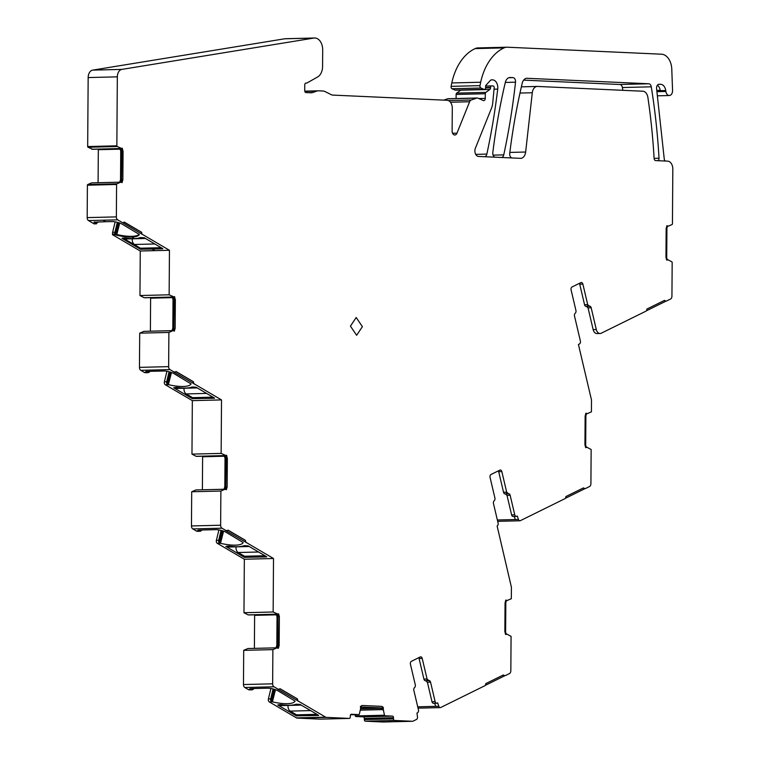 <?xml version="1.0" encoding="UTF-8"?>
<svg xmlns="http://www.w3.org/2000/svg" width="760" height="760" viewBox="0 0 760 760"><rect width="100%" height="100%" fill="white"/><g stroke="black" fill="none" stroke-linecap="round" stroke-linejoin="round"><path stroke-width="1.14" d="M276.288 614.213L248.159 614.906L243.969 612.712L273.144 611.99L278.226 614.232M277.941 614.232L276.792 614.08A2.708 1.824 -91.4 0 1 278.027 616.711L277.029 616.731L276.83 645.42L275.927 647.919L276.555 647.909A2.708 1.824 88.6 0 0 277.827 645.392L278.027 616.711M118.978 222.794L116.043 234.308L116.793 234.498A23.199 6.621 14.3 0 0 131.746 236.332A23.199 6.621 14.3 0 1 116.812 234.498L112.641 233.928A2.318 1.558 -91.4 0 1 112.622 232.313L115.149 221.844M139.308 234.431L122.417 224.285A7.733 2.213 14.3 0 0 111.824 221.568L105.678 221.72L103.113 220.21L88.53 220.571A3.097 2.08 -91.4 0 1 87.181 217.607L87.4 185.202A0.769 0.522 -91.4 0 1 87.77 184.537L91.609 182.875L119.747 182.181L91.609 182.875M98.287 149.159A2.708 1.824 -91.4 0 1 98.325 149.701L98.087 182.714M92.758 149.302L120.052 148.618L92.748 149.302L88.027 147.25A0.769 0.522 -91.4 0 1 87.675 146.556L88.16 77.567A7.733 5.206 -91.4 0 1 92.691 70.12L284.705 38.788A11.6 7.8 -91.4 0 1 285.427 38.722L314.602 38A11.6 7.8 -91.4 0 1 322.696 49.951L322.582 66.434A11.6 7.8 -91.4 0 1 317.69 76.921L307.059 82.954A1.938 1.302 -91.4 0 1 306.622 83.078A1.938 1.302 -91.4 0 1 306.565 83.078L306.071 83.059A1.938 1.302 -91.4 0 0 306.005 83.059A1.938 1.302 -91.4 0 0 304.75 84.93L304.712 90.573A1.938 1.302 -91.4 0 0 306.005 92.558L311.153 92.796A7.733 5.206 -91.4 0 0 311.401 92.796A7.733 5.206 -91.4 0 0 312.502 92.596L308.75 92.682M447.478 98.838L476.662 98.116A3.867 2.603 -91.4 0 1 477.213 98.011L448.029 98.734A3.867 2.603 -91.4 0 0 447.478 98.838L443.811 100.13M460.835 90.041A1.938 1.302 -91.4 0 1 460.664 90.184L456.684 93.119A1.548 1.045 -91.4 0 0 456.123 94.459L456.095 98.534M484.604 156.712A3.867 2.603 -91.4 0 0 486.846 154.1A510.815 343.577 -91.4 0 0 497.724 89.1A7.733 5.206 -91.4 0 0 492.651 79.866L491.825 79.828A3.867 2.603 -91.4 0 0 491.701 79.828A3.867 2.603 -91.4 0 0 490.219 80.57L486.01 85.224A1.548 1.045 -91.4 0 0 485.602 86.421L485.592 87.581A1.938 1.302 -91.4 0 1 484.338 89.462L455.449 90.174A1.938 1.302 -91.4 0 1 455.05 90.088L452.029 88.749A1.938 1.302 -91.4 0 1 451.117 86.355A77.33 52.012 -91.4 0 1 451.791 82.954A54.131 36.413 -91.4 0 1 475.142 48.602A15.466 10.402 -91.4 0 1 478.002 47.918L506.901 47.205A15.466 10.402 -91.4 0 1 507.385 47.215L661.494 54.197A15.466 10.402 -91.4 0 1 671.774 69.046L672.562 90.649A5.026 3.382 -91.4 0 1 669.303 95.522A5.026 3.382 -91.4 0 1 665.883 91.475L665.741 90.535L656.811 90.763M383.41 721.99A3.097 2.08 -91.4 0 1 383.315 722A3.097 2.08 -91.4 0 1 383.211 722L365.351 721.192A1.548 1.045 -91.4 0 1 364.315 719.596L364.325 718.438L393.499 717.716L393.49 718.875L364.315 719.596M355.034 714.694L355.3 715.948A0.769 0.522 -91.4 0 0 355.794 716.5L363.299 716.841A1.548 1.045 -91.4 0 1 364.325 718.438M320.178 719.131A1.548 1.045 -91.4 0 1 320.131 719.14A1.548 1.045 -91.4 0 1 320.084 719.14L297.151 718.095A3.097 2.08 -91.4 0 1 296.447 717.877L269.315 701.917A2.318 1.558 -91.4 0 1 268.394 698.943L270.921 688.475M253.925 688.541A4.636 3.125 -91.4 0 1 251.826 689.842L249.536 689.899A4.636 3.125 -91.4 0 1 248.32 689.577L244.815 687.505A3.097 2.08 -91.4 0 1 243.466 684.542L243.703 650.351L272.878 649.629L272.64 683.819L243.466 684.542M247.912 648.527L276.051 647.833L247.922 648.527L243.703 650.351M254.581 614.811A2.708 1.824 -91.4 0 1 254.619 615.362L254.391 648.365M249.071 614.954L276.345 614.27L248.159 614.906M223.592 531.135L220.495 543.305L217.312 543.333L244.34 559.227L243.969 612.712M217.312 543.333A2.318 1.558 -91.4 0 1 216.391 540.35L218.909 529.929M201.884 530.005A4.636 3.125 -91.4 0 1 199.823 531.259L197.534 531.316A4.636 3.125 -91.4 0 1 196.317 530.983L192.812 528.922A3.097 2.08 -91.4 0 1 191.463 525.948L191.7 491.758L220.884 491.036L220.637 525.226L191.463 525.948M195.909 489.943L224.048 489.24L195.909 489.943L191.7 491.758M202.587 456.228A2.708 1.824 -91.4 0 1 202.616 456.769L202.388 489.782M197.049 456.361L224.343 455.686L196.156 456.323L191.966 454.119L221.141 453.397L226.223 455.639L224.162 455.506L225.026 458.147L224.827 486.828L223.924 489.336L225.074 489.221M170.706 372.229L167.608 384.389L168.445 384.665L165.309 384.74L192.337 400.634L191.966 454.119M165.309 384.74A2.318 1.558 -91.4 0 1 164.388 381.767L166.924 371.288M149.939 371.336A4.636 3.125 -91.4 0 1 147.82 372.666L145.53 372.723A4.636 3.125 -91.4 0 1 144.324 372.39L140.809 370.329A3.097 2.08 -91.4 0 1 139.46 367.365L139.707 333.165L168.881 332.443L168.644 366.643L139.46 367.365M143.839 331.36L172.026 330.666L143.916 331.351L139.707 333.165M150.584 297.635A2.708 1.824 -91.4 0 1 150.613 298.176L150.385 331.189M145.055 297.768L172.349 297.094L144.153 297.73L139.964 295.526L169.138 294.804L174.22 297.046L172.159 296.913L173.023 299.554L172.824 328.234L171.921 330.742L172.795 330.638M87.4 185.202L116.584 184.48L116.356 216.885A3.097 2.08 -91.4 0 0 117.705 219.849L123.339 223.164L123.528 222.452A4.636 3.125 -91.4 0 0 124.269 222.062L141.711 232.322A2.318 1.558 -91.4 0 0 141.816 233.206L141.636 233.928L169.452 250.287L140.258 251.009L139.964 295.526M657.666 160.692A2.318 1.558 88.6 0 0 659.024 158.232A479.474 322.497 -91.4 0 0 651.272 86.811A3.867 2.603 -91.4 0 0 648.774 83.771L619.885 84.493A3.867 2.603 -91.4 0 1 622.383 87.523A479.474 322.497 -91.4 0 1 622.829 90.307M619.885 84.493L523.63 80.123M277.029 616.731L276.155 614.089L276.792 614.08M276.555 647.909L278.378 648.28L279.158 645.43L279.357 616.75L278.616 613.833L278.236 614.232M278.226 648.052A4.256 2.859 88.6 0 0 278.873 645.439L279.158 645.43M279.357 616.75L278.873 645.439M279.072 616.759A4.256 2.859 88.6 0 0 278.454 614.061M169.452 250.287L169.138 294.804M174.458 296.875A4.256 2.859 88.6 0 1 175.066 299.573L174.619 296.647L173.935 297.055M175.351 299.563L175.151 328.253L174.373 331.103L173.014 330.638L168.881 332.443M192.337 400.634L221.521 399.912L194.493 384.019A2.318 1.558 -91.4 0 1 193.477 381.767L176.044 371.516A4.636 3.125 -91.4 0 1 174.705 372.001A4.636 3.125 -91.4 0 1 173.498 371.668L169.993 369.607A3.097 2.08 -91.4 0 1 168.644 366.643M221.521 399.912L221.141 453.397M226.451 455.468A4.256 2.859 88.6 0 1 227.069 458.166L226.613 455.24L225.939 455.648M227.354 458.156L227.155 486.837L226.375 489.697L224.798 489.221M225.017 489.231L220.884 491.036M244.34 559.227L273.514 558.505L246.487 542.611A2.318 1.558 -91.4 0 1 245.48 540.36L228.038 530.109A4.636 3.125 -91.4 0 1 226.708 530.594A4.636 3.125 -91.4 0 1 225.501 530.261L221.986 528.2A3.097 2.08 -91.4 0 1 220.637 525.226M273.514 558.505L273.144 611.99M277.02 647.824L272.878 649.629M297.151 718.095L326.334 717.373A3.097 2.08 -91.4 0 1 325.622 717.155L298.49 701.195A2.318 1.558 -91.4 0 1 297.483 698.953L280.041 688.693A4.636 3.125 -91.4 0 1 278.711 689.178A4.636 3.125 -91.4 0 1 277.495 688.855L273.99 686.783A3.097 2.08 -91.4 0 1 272.64 683.819M326.334 717.373L349.258 718.409L320.084 719.14M351.272 714.257L351.367 714.257A1.548 1.045 -91.4 0 0 351.32 714.257A1.548 1.045 -91.4 0 0 350.312 715.758L350.312 716.917A1.548 1.045 -91.4 0 1 349.305 718.418A1.548 1.045 -91.4 0 1 349.258 718.409M351.367 714.257L358.872 714.6L350.55 714.799M380.427 707.94L360.648 708.424L359.375 714.086A0.769 0.522 -91.4 0 1 358.872 714.6M360.648 708.434L360.382 706.515L362.197 705.48M381.358 706.363L362.055 705.489L381.644 706.353L383.287 707.579A4.256 2.859 88.6 0 0 381.358 706.363L381.644 706.353M361.617 707.085L380.342 707.931L382.432 709.869L383.296 709.574L383.373 707.864M383.296 709.574L384.474 715.226L355.3 715.948M355.794 716.5L384.969 715.778A0.769 0.522 -91.4 0 1 384.474 715.226M384.969 715.778L392.474 716.119A1.548 1.045 -91.4 0 1 393.499 717.716M418.741 657.685A2.318 1.558 -91.4 0 1 419.073 658.511L423.918 679.069L427.063 678.994L422.218 658.436A2.318 1.558 -91.4 0 0 420.688 656.839A2.318 1.558 -91.4 0 0 420.233 656.953L411.397 661.314A2.318 1.558 -91.4 0 0 410.438 664.24L415.283 684.808A2.318 1.558 -91.4 0 1 414.57 687.582A2.318 1.558 -91.4 0 0 413.849 690.356L418.447 709.878A2.318 1.558 -91.4 0 1 417.497 712.813L416.945 713.079L417.487 716.813A2.318 1.558 -91.4 0 1 416.48 719.454L413.108 721.126A3.097 2.08 -91.4 0 1 412.49 721.278A3.097 2.08 -91.4 0 1 412.395 721.278L394.526 720.47A1.548 1.045 -91.4 0 1 393.49 718.875M427.063 678.994L428.801 680.561A2.318 1.558 -91.4 0 1 429.01 680.533A2.318 1.558 -91.4 0 1 430.54 682.128L435.138 701.642A2.318 1.558 -91.4 0 0 436.667 703.237L433.513 703.313A2.318 1.558 -91.4 0 1 431.984 701.727L435.138 701.642M423.918 679.069A2.318 1.558 88.6 0 0 423.928 679.126L426.787 679.06A2.318 1.558 88.6 0 0 428.308 680.589L428.801 680.561M498.37 470.858A2.318 1.558 -91.4 0 1 498.693 471.684L503.538 492.242L506.683 492.167L501.847 471.608A2.318 1.558 -91.4 0 0 500.317 470.012A2.318 1.558 -91.4 0 0 499.852 470.126L491.017 474.487A2.318 1.558 -91.4 0 0 490.067 477.413L494.903 497.981A2.318 1.558 -91.4 0 1 494.19 500.755A2.318 1.558 -91.4 0 0 493.478 503.528L498.075 523.051A2.318 1.558 -91.4 0 1 497.116 525.986L511.3 586.758A3.097 2.08 -91.4 0 1 511.413 587.822L511.337 598.709L507.129 600.524L505.846 600.048L505.058 602.899L504.858 631.579L505.6 634.505L506.967 634.163L511.072 636.338L510.834 670.747A3.097 2.08 -91.4 0 1 509.447 673.588L505.865 675.355A4.636 3.125 -91.4 0 1 504.934 675.583A4.636 3.125 -91.4 0 1 503.319 674.966L485.754 683.639A2.318 1.558 -91.4 0 1 484.709 685.795L440.733 707.494A2.318 1.558 -91.4 0 1 440.268 707.607A2.318 1.558 -91.4 0 1 438.815 706.287L437.674 702.857L437.123 703.123A2.318 1.558 -91.4 0 1 436.667 703.237M506.863 600.533L505.704 600.286M506.683 492.167L508.421 493.734A2.318 1.558 -91.4 0 1 508.63 493.706A2.318 1.558 -91.4 0 1 510.159 495.301L514.758 514.824A2.318 1.558 -91.4 0 0 516.287 516.41L513.142 516.486A2.318 1.558 -91.4 0 1 511.613 514.9L514.758 514.824M503.538 492.242A2.318 1.558 88.6 0 0 503.557 492.309L506.417 492.233A2.318 1.558 88.6 0 0 507.927 493.762L508.421 493.734M579.395 283.356A2.318 1.558 -91.4 0 1 579.718 284.173L584.563 304.731L587.708 304.655L582.872 284.098A2.318 1.558 -91.4 0 0 581.343 282.501A2.318 1.558 -91.4 0 0 580.878 282.615L572.042 286.976A2.318 1.558 -91.4 0 0 571.092 289.911L575.928 310.469A2.318 1.558 -91.4 0 1 575.216 313.243A2.318 1.558 -91.4 0 0 574.503 316.027L580.393 341.05A2.318 1.558 -91.4 0 1 579.443 343.976L578.427 344.479L591.375 399.475A3.097 2.08 -91.4 0 1 591.489 400.539L591.413 411.863L587.271 413.668L585.922 413.202L585.133 416.052L584.934 444.742L585.675 447.659L587.043 447.327L591.147 449.502L590.909 483.692A3.097 2.08 -91.4 0 1 589.522 486.533L585.989 488.281A4.636 3.125 -91.4 0 1 585.067 488.509A4.636 3.125 -91.4 0 1 583.452 487.892L565.877 496.565A2.318 1.558 -91.4 0 1 564.832 498.721L520.353 520.667A2.318 1.558 -91.4 0 1 519.897 520.781A2.318 1.558 -91.4 0 1 518.443 519.46L517.294 516.031L516.753 516.297A2.318 1.558 -91.4 0 1 516.287 516.41M586.919 413.687L585.779 413.44M587.708 304.655L589.447 306.223A2.318 1.558 -91.4 0 1 589.656 306.195A2.318 1.558 -91.4 0 1 591.185 307.791L596.296 329.517L593.151 329.593A5.804 3.905 -91.4 0 0 596.837 333.573L600.125 333.498A5.804 3.905 -91.4 0 1 596.296 329.517M584.563 304.731A2.318 1.558 88.6 0 0 584.573 304.798L587.442 304.722A2.318 1.558 88.6 0 0 588.952 306.251L589.447 306.223M485.592 87.523L490.551 87.4A1.548 1.045 -91.4 0 1 491.549 85.899A1.548 1.045 -91.4 0 1 491.596 85.899L493.164 85.975A1.548 1.045 -91.4 0 1 494.181 87.77L492.661 103.597A11.6 7.8 -91.4 0 1 491.644 107.825L475.399 148.171A5.415 3.639 -91.4 0 0 475.361 153.586A5.415 3.639 -91.4 0 0 478.496 156.436L520.457 158.336A7.733 5.206 -91.4 0 0 520.704 158.336A7.733 5.206 -91.4 0 0 525.644 152.028L532.294 92.748A7.733 5.206 -91.4 0 1 537.234 86.431A7.733 5.206 -91.4 0 1 537.481 86.44L642.856 91.219A7.733 5.206 -91.4 0 1 647.89 97.441A471.741 317.291 -91.4 0 1 654.113 158.431A2.318 1.558 -91.4 0 0 655.652 160.597L667.669 161.148A7.733 5.206 -91.4 0 1 672.818 169.109L672.438 223.791A0.769 0.522 -91.4 0 1 672.077 224.513L668.297 226.157L666.938 225.691L666.159 228.541L665.959 257.231L666.7 260.148L667.983 259.787L671.811 261.801A0.769 0.522 -91.4 0 1 672.172 262.551L671.935 296.181A3.097 2.08 -91.4 0 1 670.548 299.031L667.014 300.77A4.636 3.125 -91.4 0 1 666.092 301.007A4.636 3.125 -91.4 0 1 664.468 300.38L646.903 309.054A2.318 1.558 -91.4 0 1 645.857 311.21L601.274 333.203A5.804 3.905 -91.4 0 1 600.125 333.498M667.945 226.176L666.805 225.929M490.551 87.4L490.542 87.789A1.938 1.302 -91.4 0 1 489.839 89.462L485.868 92.397L456.684 93.119M456.123 94.459L485.298 93.736A1.548 1.045 -91.4 0 1 485.868 92.397M485.298 93.736L485.269 98.372A2.318 1.558 -91.4 0 1 483.769 100.624A2.318 1.558 -91.4 0 1 483.284 100.519L478.002 98.173A3.867 2.603 -91.4 0 0 477.213 98.011M476.662 98.116L471.209 100.026L448.457 100.596M304.836 91.409L316.72 91.114A11.191 7.524 -91.4 0 1 318.316 90.811A11.191 7.524 -91.4 0 1 318.677 90.82L322.933 91.01A11.191 7.524 -91.4 0 1 325.147 91.609L331.246 94.677A7.733 5.206 -91.4 0 0 332.776 95.095L447.137 100.282A7.733 5.206 -91.4 0 1 452.285 108.243L452.124 131.014A3.867 2.603 -91.4 0 0 454.822 135.005A3.867 2.603 -91.4 0 0 456.969 133.171L469.623 101.754A3.867 2.603 -91.4 0 1 471.209 100.026M316.72 91.114L312.502 92.596M284.705 38.788L313.88 38.066A11.6 7.8 -91.4 0 1 314.602 38M313.88 38.066L121.866 69.397L92.691 70.12M88.027 147.25L117.201 146.528A0.769 0.522 -91.4 0 1 116.85 145.825L117.335 76.846A7.733 5.206 -91.4 0 1 121.866 69.397M117.201 146.528L121.923 148.57L119.861 148.438L120.726 151.078L120.526 179.759L119.624 182.267L120.498 182.162M122.16 148.409A4.256 2.859 88.6 0 1 122.768 151.097L122.322 148.171L121.638 148.58M123.063 151.097L122.854 179.778L122.075 182.628L120.716 182.172L116.945 183.815L87.77 184.537M116.584 184.48A0.769 0.522 -91.4 0 1 116.945 183.815M362.397 326.667L356.193 317.499L350.436 326.116L356.639 335.284L362.397 326.667M112.622 233.928L112.442 234.65L114.722 234.593L114.95 233.899A2.318 1.558 -91.4 0 1 114.912 232.256L112.622 232.313M117.315 222.309L114.912 232.256M98.154 221.901A4.636 3.125 -91.4 0 1 96.634 223.117L94.724 221.986L96.624 223.117L96.444 223.829L94.154 223.886L88.511 220.571M116.85 145.825L87.675 146.556M484.338 89.462A1.938 1.302 -91.4 0 1 483.94 89.376L480.918 88.027A1.938 1.302 -91.4 0 1 480.006 85.642A77.33 52.012 -91.4 0 1 480.681 82.241A54.131 36.413 -91.4 0 1 504.032 47.88A15.466 10.402 -91.4 0 1 506.901 47.205M657.39 85.215A7.733 5.206 -91.4 0 1 660.25 90.326L656.773 90.412M665.589 161.053A2.318 1.558 -91.4 0 1 664.269 159.087L656.583 88.654A3.867 2.603 -91.4 0 1 659.053 84.246A3.867 2.603 -91.4 0 1 659.176 84.246L660.716 84.312A7.733 5.206 -91.4 0 1 665.741 90.535M646.313 310.849L666.301 300.988M565.288 498.361L585.276 488.5M514.273 516.467L515.299 519.536L497.344 519.982M485.155 685.434L505.153 675.573M434.644 703.285L435.67 706.363L417.724 706.809M390.783 721.382A3.867 0.855 -13.2 0 0 389.975 721.696L389.652 721.81A3.097 2.08 -91.4 0 1 389.338 721.848A3.097 2.08 -91.4 0 1 389.243 721.848L389.12 721.43M406.562 721.42A3.097 2.08 -91.4 0 1 406.457 721.43A3.097 2.08 -91.4 0 1 406.362 721.43L389.224 721.848M274.749 689.424L271.643 701.603L272.403 701.841A23.199 6.621 -165.7 0 0 294.975 701.29A23.199 6.621 -165.7 0 0 295.079 701.081L278.188 690.925A7.733 2.204 -165.7 0 0 273.144 688.959A7.733 2.204 -165.7 0 0 267.596 688.199L250.297 688.626L249.764 688.817L250.61 689.519L248.32 689.577M298.49 701.195L277.21 688.855A4.636 3.125 -91.4 0 0 278.426 689.187A4.636 3.125 -91.4 0 0 278.569 689.178M318.592 715.303L300.086 704.415L296.447 704.207A2.708 0.769 -165.7 0 0 295.783 704.311A23.978 6.849 -165.7 0 1 281.39 704.672A2.708 0.769 -165.7 0 0 280.43 704.606L277.77 704.966L296.276 715.853L318.554 715.454M271.643 701.603L270.721 700.596A2.318 1.558 -91.4 0 1 270.683 698.886L268.394 698.943M273.077 688.94L270.683 698.877M251.826 689.842A4.636 3.125 -91.4 0 1 250.61 689.519M246.487 542.611L225.207 530.271A4.636 3.125 -91.4 0 0 226.423 530.594A4.636 3.125 -91.4 0 0 226.565 530.584M199.823 531.259A4.636 3.125 -91.4 0 1 198.702 530.974A4.636 3.125 -91.4 0 1 198.607 530.927L197.857 530.281L198.379 530.091L198.208 530.689M220.495 543.305A23.199 6.621 -165.7 0 0 243.162 542.545L226.185 532.332A7.733 2.204 -165.7 0 0 221.141 530.366L221.036 530.366A7.733 2.204 -165.7 0 0 215.688 529.663L198.379 530.091M266.684 556.767L248.168 545.88L244.54 545.67A2.708 0.769 -165.7 0 0 243.874 545.775A23.978 6.849 -165.7 0 1 229.482 546.126A2.708 0.769 -165.7 0 0 228.523 546.069L225.862 546.431L244.369 557.317L266.637 556.918M220.286 543.258L218.775 542.184A2.318 1.558 -91.4 0 1 218.595 541.063A2.318 1.558 -91.4 0 1 218.68 540.293L216.391 540.35M221.075 530.375L218.68 540.293M168.445 384.665A23.199 6.621 -165.7 0 0 190.921 384.104L191.054 383.809M194.493 384.019L173.214 371.678A4.636 3.125 -91.4 0 0 174.42 372.01A4.636 3.125 -91.4 0 0 174.562 372.001M191.073 383.895L190.978 384.104A23.199 6.621 -165.7 0 0 191.073 383.895L174.192 373.74A7.733 2.213 -165.7 0 0 174.154 373.72A7.733 2.204 -165.7 0 0 163.561 370.994L146.252 371.431L145.73 371.621L146.604 372.334L144.324 372.39M214.557 398.097L196.042 387.21L192.413 387.001A2.708 0.769 -165.7 0 0 191.748 387.106A23.978 6.849 -165.7 0 1 177.355 387.467A2.708 0.769 -165.7 0 0 176.396 387.401L173.736 387.762L192.242 398.648L214.51 398.249M167.608 384.389L166.696 383.334A2.318 1.558 -91.4 0 1 166.677 381.71L164.388 381.767M169.081 371.754L166.677 381.71M147.82 372.666A4.636 3.125 -91.4 0 1 146.604 372.334M495.073 157.187A3.867 2.603 -91.4 0 1 492.812 152.579A480.548 323.219 -91.4 0 1 505.276 82.545A7.733 5.206 -91.4 0 1 509.998 77.491A7.733 5.206 -91.4 0 1 510.245 77.491L509.76 77.501M510.245 77.491L512.981 77.615A3.867 2.603 -91.4 0 1 515.517 82.175A510.815 343.577 -91.4 0 1 503.756 154.869A3.867 2.603 -91.4 0 1 501.514 157.482M648.774 83.771L526.67 78.27M511.983 157.957A3.867 2.603 -91.4 0 1 509.722 153.349A480.548 323.219 -91.4 0 1 522.186 83.315A7.733 5.206 -91.4 0 1 526.908 78.252A7.733 5.206 -91.4 0 1 527.155 78.261M175.066 299.573L175.151 328.253M174.23 330.875A4.256 2.859 88.6 0 0 174.866 328.263M193.477 381.767L175.902 371.611M194.208 384.028A2.318 1.558 -91.4 0 1 193.192 381.776M227.069 458.166L227.155 486.837M226.233 489.469A4.256 2.859 88.6 0 0 226.869 486.846M245.48 540.36L227.905 530.204M246.202 542.611A2.318 1.558 -91.4 0 1 245.195 540.369M297.483 698.953L279.908 688.788M298.205 701.204A2.318 1.558 -91.4 0 1 297.198 698.962M383.002 708.139L383.002 709.583M428.868 680.542A2.318 1.558 -91.4 0 1 430.255 682.128A2.318 1.558 88.6 0 0 428.735 680.599A2.318 1.558 88.6 0 0 428.526 680.628A2.318 1.558 -91.4 0 1 428.317 680.656A2.318 1.558 -91.4 0 1 426.787 679.06M431.984 701.727L427.395 682.204L430.54 682.128M504.792 675.583A4.636 3.125 -91.4 0 1 504.649 675.592A4.636 3.125 -91.4 0 1 503.139 675.061M508.487 493.725A2.318 1.558 -91.4 0 1 509.875 495.311A2.318 1.558 88.6 0 0 508.364 493.772A2.318 1.558 88.6 0 0 508.155 493.8A2.318 1.558 -91.4 0 1 507.946 493.829A2.318 1.558 -91.4 0 1 506.417 492.233M511.613 514.9L507.015 495.377L510.159 495.301M584.924 488.509A4.636 3.125 -91.4 0 1 584.782 488.519A4.636 3.125 -91.4 0 1 583.262 487.986M589.513 306.213A2.318 1.558 -91.4 0 1 590.9 307.8A2.318 1.558 88.6 0 0 589.38 306.261A2.318 1.558 88.6 0 0 589.181 306.29A2.318 1.558 -91.4 0 1 588.971 306.318A2.318 1.558 -91.4 0 1 587.442 304.722M593.151 329.593L588.04 307.866L591.185 307.791M665.95 300.998A4.636 3.125 -91.4 0 1 665.808 301.007A4.636 3.125 -91.4 0 1 664.288 300.476M122.768 151.097L122.854 179.778M121.932 182.4A4.256 2.859 88.6 0 0 122.569 179.787M123.339 223.164L141.636 233.928M139.308 234.441A23.199 6.621 14.3 0 1 131.736 237.044A23.199 6.621 14.3 0 1 116.612 235.21L114.722 234.593M162.82 248.672L144.314 237.785L140.676 237.576A2.717 0.779 14.3 0 0 140.011 237.68A23.978 6.849 14.3 0 1 134.397 238.611L131.736 237.044L131.917 236.332A23.199 6.621 -165.7 0 0 131.917 236.332L131.718 237.044L134.377 238.611A23.978 6.849 14.3 0 1 125.6 238.032A2.717 0.779 14.3 0 0 124.64 237.965L121.98 238.336L140.495 249.223L141.208 248.634L122.864 238.013M140.495 249.223L152.18 249.08L154.85 250.648L152.2 249.08L162.782 248.815M141.711 232.322L124.136 222.157M141.816 233.206L141.531 233.215A2.318 1.558 -91.4 0 1 141.427 232.322M141.531 233.215L141.35 233.928M115.843 235.03L116.023 234.308L114.95 233.899L117.885 222.461M96.444 223.829L93.984 222.186L105.668 221.72L103.103 220.21L117.705 219.849M120.251 182.257A2.708 1.824 88.6 0 0 121.534 179.74L121.733 151.05A2.708 1.824 88.6 0 0 120.488 148.428M668.021 226.176A2.708 1.824 88.6 0 0 666.919 228.598L666.719 257.279A2.708 1.824 88.6 0 0 667.745 259.777M588.04 307.866L586.311 306.365A2.318 1.558 -91.4 0 1 586.102 306.385A2.318 1.558 -91.4 0 1 584.573 304.798M586.995 413.687A2.708 1.824 88.6 0 0 585.894 416.109L585.694 444.79A2.708 1.824 88.6 0 0 586.72 447.288M507.015 495.377L505.295 493.876A2.318 1.558 -91.4 0 1 505.086 493.895A2.318 1.558 -91.4 0 1 503.557 492.309M506.92 600.533A2.708 1.824 88.6 0 0 505.818 602.956L505.618 631.636A2.708 1.824 88.6 0 0 506.644 634.135M383.059 709.85A2.708 1.824 88.6 0 0 381.339 707.902L362.035 707.028A2.708 1.824 88.6 0 0 361.95 707.028A2.708 1.824 88.6 0 0 360.648 707.902M275.5 689.69L272.403 701.841L269.315 701.917M221.036 530.366L221.73 530.528L218.775 542.184M222.841 530.869L219.725 543.086M224.552 489.317A2.708 1.824 88.6 0 0 225.825 486.799L226.034 458.118A2.708 1.824 88.6 0 0 224.789 455.487M171.465 372.485L168.368 384.645M172.548 330.724A2.708 1.824 88.6 0 0 173.831 328.216L174.03 299.526A2.708 1.824 88.6 0 0 172.786 296.894M140.258 251.009L112.442 234.65M427.386 682.204L425.666 680.694A2.318 1.558 -91.4 0 1 425.457 680.722A2.318 1.558 -91.4 0 1 423.928 679.136M152.38 248.358L152.2 249.08L152.361 248.358M141.018 249.356L141.341 248.188M119.728 223.06L116.612 235.21M122.844 238.013L140.676 248.501L134.434 244.473L154.831 243.969M131.917 236.341L131.898 236.332A23.199 6.621 14.3 0 0 139.213 234.203M132.297 238.802A5.026 3.382 88.6 0 0 134.434 244.473M123.433 238.004L124.459 238.602A5.026 3.382 88.6 0 0 125.77 238.963L145.493 238.469M161.167 247.694L140.78 248.197M212.942 397.147L192.546 397.651L186.2 393.927L206.596 393.414M184.062 388.255A5.026 3.382 88.6 0 0 186.2 393.927M175.161 387.429L176.225 388.056A5.026 3.382 88.6 0 0 177.545 388.417L197.258 387.923M316.939 714.333L296.552 714.837L290.206 711.103L310.593 710.6M288.069 705.432A5.026 3.382 88.6 0 0 290.206 711.103M279.205 704.634L280.231 705.232A5.026 3.382 88.6 0 0 281.542 705.593L301.255 705.109M264.936 555.74L244.549 556.244L238.203 552.51L258.599 552.007M236.065 546.839A5.026 3.382 88.6 0 0 238.203 552.51M227.297 546.098L228.228 546.649A5.026 3.382 88.6 0 0 229.548 547L249.261 546.516M276.269 614.194L248.073 614.887M116.356 216.885L87.181 217.607M91.542 182.894L119.728 182.191M98.325 149.701L120.374 149.159M91.855 149.255L119.995 148.561M119.975 148.532L91.779 149.236M88.16 77.567L117.335 76.846M456.969 133.171L452.589 133.275M450.462 102.23L469.623 101.754M485.269 98.372L478.809 98.534M460.664 90.184L489.839 89.462M490.542 87.789L485.573 87.913M491.501 85.909L485.63 86.051L491.549 85.899M486.846 154.1L475.722 154.375M497.724 89.1L494.047 89.195M492.651 79.866L491.236 79.895M483.94 89.376L455.05 90.088M480.918 88.027L452.029 88.749M480.006 85.642L451.117 86.355M480.681 82.241L451.791 82.954M504.032 47.88L475.142 48.602M665.883 91.475L656.915 91.694M660.716 84.312L658.436 84.37M518.443 519.46L515.299 519.536M438.815 706.287L435.67 706.363M389.243 721.848L383.211 722M406.362 721.43L412.395 721.278M394.526 720.47L365.351 721.192M392.474 716.119L363.299 716.841M360.269 710.144L382.308 709.602M382.251 709.479L360.297 710.03M360.601 708.7L381.111 708.187M325.622 717.155L296.447 717.877M273.99 686.783L244.815 687.505M247.845 648.546L276.032 647.843M254.619 615.362L276.678 614.811M221.986 528.2L192.812 528.922M198.607 530.927L196.317 530.983M195.843 489.953L224.029 489.259M202.616 456.769L224.675 456.219M196.156 456.323L224.295 455.62M224.266 455.601L196.08 456.294M169.993 369.607L140.809 370.329M150.613 298.176L172.672 297.635M144.153 297.73L172.292 297.036L144.077 297.711M503.756 154.869L493.078 155.135M515.517 82.175L505.305 82.431M512.981 77.615L508.829 77.719M532.294 92.748L519.982 93.052M654.103 158.355L659.024 158.232M651.272 86.811L622.383 87.523M525.644 152.028L509.836 152.418M276.83 645.42L277.827 645.392M422.218 658.436L419.073 658.511M501.847 471.608L498.693 471.684M582.872 284.098L579.718 284.173M120.526 179.759L121.534 179.74M121.733 151.05L120.726 151.078M380.342 707.931L381.339 707.902M250.277 688.626L250.126 689.225M297.103 714.818L296.808 715.986M296.542 714.827L296.276 715.853M273.657 689.092L270.721 700.596M245.214 556.225L244.9 557.45M244.644 556.244L244.369 557.317M224.827 486.828L225.825 486.799M226.034 458.118L225.026 458.147M146.233 371.431L146.082 372.029M193.068 397.641L192.774 398.791M192.498 397.632L192.242 398.648M169.613 371.897L166.696 383.334M172.824 328.234L173.831 328.216M174.03 299.526L173.023 299.554M114.95 233.899L114.769 234.612M94.344 222.594L94.496 221.996M124.459 238.602L129.532 238.478M137.845 238.269L144.856 238.098M176.225 388.056L181.498 387.923M189.43 387.733L196.621 387.552M280.231 705.232L285.323 705.109M293.607 704.909L300.627 704.729M228.228 546.649L232.902 546.535M242.031 546.307L248.624 546.145M318.316 90.811L304.769 91.153M669.303 95.522L657.362 95.817M519.897 520.781L497.667 521.332M440.268 707.607L418.038 708.158M389.338 721.848L383.315 722M358.901 714.6L350.55 714.808M349.305 718.418L320.131 719.14M172.045 330.647L143.906 331.351M537.234 86.431L521.369 86.83M412.49 721.278L406.457 721.43M428.317 680.656L425.457 680.722M507.946 493.829L505.086 493.895M588.971 306.318L586.102 306.385"/></g></svg>
